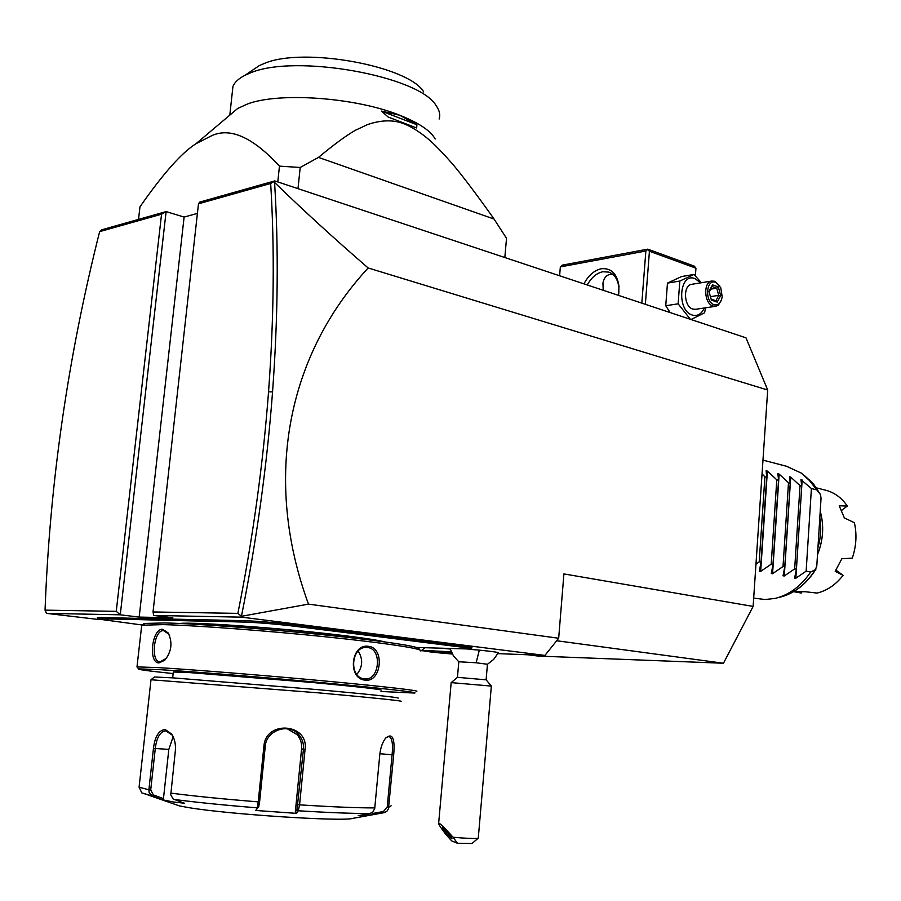 <?xml version="1.0" encoding="UTF-8"?>
<svg xmlns="http://www.w3.org/2000/svg" width="901" height="901" viewBox="0 0 901 901"><rect width="100%" height="100%" fill="white"/><g stroke="black" fill="none" stroke-linecap="round" stroke-linejoin="round"><path stroke-width="1.35" d="M274.715 180.91L274.58 182.486C303.277 210.327 334.474 238.821 368.171 267.98C287.115 355.377 262.63 479.017 308.48 604.12L241.434 616.295L237.875 613.378C252.776 538.854 263.002 465.006 268.543 391.845C273.983 318.244 274.692 248.777 270.672 183.477L198.479 203.806L199.707 202.106L274.715 180.91L745.983 337.819L767.697 390.02L753.123 606.418L723.458 663.249L538.134 656.063L527.93 654.779M99.628 231.636C83.849 294.154 71.382 356.999 62.248 420.181C53.182 482.902 47.449 546.22 45.05 610.146L46.447 613.367L120.261 614.809L116.252 611.34L161.549 214.201L99.628 231.636L101.689 229.811L166.111 211.6L184.108 217.062L139.182 617.084L172.846 617.782L153.722 615.451L241.569 617.151L544.925 655.432L497.848 653.63M422.704 650.759L420.643 650.68M308.48 604.12L558.676 638.246L544.925 655.432M558.676 638.246L563.913 573.914L753.123 606.418M46.447 613.367L99.561 619.606M161.549 214.201L166.111 211.6L120.261 614.809L139.182 617.084M491.293 685.999L486.123 679.827L457.449 677.338L458.812 661.762L476.145 662.764L479.309 650.139C492.092 651.4 498.399 652.301 498.23 652.865L493.737 659.374L487.497 664.24M445.004 648.574L450.241 649.024M479.309 650.139L468.543 649.227M416.679 647.47L470.57 649.047C471.527 648.664 468.07 647.965 460.186 646.963L461.098 645.78L294.773 624.877C275.56 622.602 258.677 621.206 244.126 620.688L101.779 617.579L97.331 617.782L98.389 619.066L142.279 625.024M461.098 645.78C469.275 646.828 472.856 647.56 471.854 647.965L470.772 648.878M268.543 391.845L272.553 391.912C266.966 466.008 256.594 540.803 241.434 616.295L241.569 617.151M198.479 203.806L153.035 611.959L237.875 613.378M153.035 611.959L153.722 615.451M184.108 217.062L197.409 213.402M767.697 390.02L368.171 267.98M556.683 640.746L723.458 663.249M272.553 391.912C278.004 317.918 278.679 248.102 274.58 182.486M274.129 181.518L270.672 183.477M45.05 610.146L116.252 611.34M645.353 304.313L649.43 251.255L695.944 268.183L694.254 266.11L647.751 249.149L645.859 250.985L641.827 303.141M695.944 268.183L695.381 275.886M692.216 318.999L692.148 319.9M649.43 251.255L647.74 249.892M559.611 275.762L560.343 266.91L645.859 250.985M583.938 283.86C588.454 275.368 594.243 270.334 601.294 268.757C611.216 267.834 617.106 273.667 618.976 286.259L618.559 295.382M560.343 266.91L562.247 265.153L647.751 249.149M603.22 290.291L602.938 283.015C604.053 277.778 606.564 274.895 610.473 274.377L612.657 274.208M587.272 284.975C591.383 277.531 596.563 273.116 602.814 271.742L608.806 272.102C614.561 274.253 617.928 279.434 618.874 287.667L618.784 293.963M670.153 312.568L665.749 305.732L667.461 283.105L681.595 276.551L693.95 274.467L701.395 282.734M705.573 307.804L704.582 312.805L691.011 319.517M704.3 307.996C701.53 314.089 697.543 316.442 692.328 315.057C676.358 310.62 679.253 272.012 695.009 278.623L700.64 282.858M691.968 284.277L691.551 284.344C682.823 285.448 683.87 306.723 692.768 309.077L695.617 309.302L715.45 306.317M690.425 319.326L678.126 303.828L679.827 281.044L693.95 274.467M678.126 303.828L665.749 305.732M679.827 281.044L667.461 283.105M719.674 285.775L714.775 281.281L711.767 281.033C703.039 282.126 704.098 303.637 712.995 306.036L715.833 306.261L718.491 304.977L721.645 299.38M715.653 282.351L720.755 287.701L722.197 296.677C721.127 302.882 718.412 305.54 714.054 304.651C704.436 301.869 706.147 278.353 715.653 282.351M718.322 286.935L712.477 284.84L708.986 291.417L711.373 300.078L717.23 302.117L720.687 295.551L718.322 286.935L716.745 288.185L712.139 286.541M712.477 284.84L709.369 291.778M720.687 295.551L718.716 295.359L716.745 288.185L710.765 289.142M717.23 302.117L716.216 300.878L711.463 299.222M711.373 300.078L708.986 291.417M710.743 296.609L718.716 295.359L715.878 300.754M277.79 181.934L279.456 166.144L300.202 167.473L318.481 157.393L494.052 219.044L506.52 238.314L505.878 245.613M138.517 219.405L139.97 206.847C163.002 173.747 181.687 152.708 196.001 143.709L211.96 135.567C230.543 127.278 253.046 137.47 279.456 166.144M504.83 257.528L506.52 238.314M297.994 188.669L300.202 167.473M416.915 124.755L381.393 111.082L388.23 117.062L416.656 127.965L416.915 124.755L399.582 115.193C355.872 97.545 279.76 91.925 247.741 103.897L237.763 108.413L231.568 113.65M435.194 139.024C430.599 130.713 418.728 122.773 399.582 115.193L381.393 111.082M318.481 157.393C333.989 144.509 346.311 135.454 355.467 130.24L367.619 124.552C381.348 119.901 393.444 119.642 403.918 123.775C412.027 126.917 420.857 132.616 430.385 140.849C437.086 146.998 444.79 155.085 453.496 165.108C462.945 176.438 475.334 192.814 490.696 214.247L494.052 219.044M229.8 115.148L232.931 86.552C234.542 82.318 238.54 78.578 244.914 75.346L249.633 73.251C293.985 53.249 419.9 76.033 436.219 105.777C439.53 110.463 440.499 114.877 439.114 119.033M244.914 75.346L259.364 65.57L264.748 63.261C304.245 46.661 409.144 66.235 423.718 91.958M476.145 662.764L487.452 664.274L486.112 679.771M451.232 651.783L421.803 650.342M451.288 651.896L421.837 650.319C423.29 651.22 433.449 652.459 452.313 654.025M451.649 652.707L439.08 651.828L451.885 653.202M449.712 653.112L449.768 652.527M457.449 677.338L451.176 682.62L491.372 686.089M457.438 843.257L453.034 837.22L462.078 837.975C472.147 838.628 477.553 838.662 478.33 838.088L472 843.516L457.438 843.257L451.784 840.982L445.837 834.416C440.679 827.625 438.291 823.863 438.663 823.154L451.176 682.62M453.034 837.22C444.677 827.805 439.891 823.12 438.663 823.154M442.65 827.602L442.504 827.58C444.306 831.116 447.414 834.844 451.84 838.763L451.998 838.786C450.173 835.227 447.054 831.488 442.65 827.602M460.186 646.963L388.286 637.897L389.288 636.68M113.143 617.726L114.112 619.043L98.389 619.066M114.112 619.043L123.189 619.246L122.345 617.928M217.254 619.989L218.279 621.408L211.983 621.375L123.189 619.246M218.279 621.408L228.888 621.656L228.021 620.226M374.929 634.878L374.118 636.129L293.861 626.161C275.357 623.976 259.094 622.636 245.072 622.129L228.888 621.656M374.118 636.129L388.286 637.897M381.652 641.489L346.311 636.072C301.598 630.463 225.96 624.213 195.359 623.593L182.712 623.605M418.875 649.002C422.152 646.941 385.155 641.163 326.252 635.047C267.496 628.932 197.465 623.706 164.973 622.94L144.216 623.469L144.07 624.81M420.463 650.916C423.842 648.889 386.405 643.089 326.669 636.917C267.09 630.756 196.058 625.44 163.16 624.618L141.727 625.226L136.986 666.898L138.619 668.88C136.378 669.353 147.888 670.93 173.127 673.576M158.925 662.933C148.034 663.068 151.909 628.312 162.653 629.281L168.183 632.941C172.755 642.526 171.618 651.626 164.782 660.242L158.925 662.933L160.051 661.784C150.208 661.875 153.868 629.585 163.577 630.644L168.678 634.045L169.579 635.644M416.499 691.427C421.555 690.83 384.851 686.562 324.484 680.953C264.286 675.367 191.676 669.556 158.407 667.618L137.053 666.886M368.498 646.321C384.907 647.639 381.562 682.564 365.277 680.131C347.234 679.05 350.771 643.404 368.498 646.321L367.597 647.549C382.463 648.517 379.603 680.863 364.837 678.858L364.612 678.836C348.541 678.104 350.861 645.747 366.955 647.492L367.597 647.549M380.999 691.484L414.528 693.049C419.81 692.542 383.713 688.398 324.078 682.89C264.624 677.394 192.758 671.617 159.815 669.657L138.619 668.88M381.123 690.189C382.463 689.479 359.713 686.934 312.895 682.53L190.055 672.63L173.307 671.988L172.665 677.856M398.152 698.151C399.74 697.543 372.98 694.705 317.873 689.648L173.488 677.901L154.386 676.989L150.996 679.748L139.081 787.192L148.89 789.805L153.452 748.382C154.916 736.477 158.824 730.193 165.153 729.506L171.618 734.011C174.681 738.685 175.92 744.35 175.323 751.006L170.762 794.873L173.161 798.984L184.435 803.23L173.386 801.98L162.619 799.795L152.303 796.045L149.161 792.655L148.89 789.805L150.715 789.974L155.276 748.54C156.605 737.581 160.096 731.668 165.761 730.812L172.102 735.036L173.488 737.412M400.81 701.338C405.304 701.136 372.304 697.678 318.582 692.858L151.008 679.748M142.64 793.083L152.303 796.045L153.407 794.952L150.715 789.974M370.007 813.479L372.89 811.97L374.726 808.467L379.805 754.475C380.594 747.627 382.531 742.176 385.628 738.122C392.419 732.513 395.1 738.122 393.681 754.925L388.455 808.884L386.923 811.227L384.558 812.589L372.485 814.797L358.238 815.619L370.007 813.479C353.676 813.603 329.766 812.702 298.265 810.776L296.508 813.366L255.794 810.472L257.292 807.848L258.227 801.867L263.914 746.208C265.637 719.831 309.066 723.402 305.056 749.474L299.56 804.852L298.265 810.776L297.026 809.413L295.314 811.947L301.587 748.855C302.038 743.46 300.54 738.719 297.116 734.63L299.019 734.979C302.454 739.203 303.93 743.978 303.446 749.317L297.026 809.413M386.033 737.649L388.962 736.455C392.138 737.998 393.174 744.113 392.081 754.813L387.227 807.15L383.409 811.519L372.147 813.569L372.248 812.511M384.693 812.578L383.409 811.519M371.46 814.977L352.832 818.356C343.292 821.768 228.584 814.403 188.714 807.623L179.389 805.888L149.341 795.437C138.844 791.179 143.822 796.202 139.081 787.192L139.193 786.168M162.619 799.795L163.464 798.613L153.407 794.952M163.464 798.613L168.825 749.395L173.127 736.714M174.039 799.435C196.373 802.363 224.124 805.167 257.292 807.848L258.733 806.677L259.589 801.901L265.266 746.287C266.167 730.159 289.277 722.32 299.019 734.979M287.137 728.706L297.116 734.63M296.508 813.366L295.314 811.947M258.733 806.677L255.794 810.472M372.485 814.797L372.147 813.569M166.539 658.226L160.141 661.796M358.17 651.108C363.216 659.115 362.776 666.875 356.875 674.41M762.055 473.881L764.915 476.82L766.706 477.271L766.12 470.739L767.382 471.099L776.797 479.805L778.554 480.256L777.901 473.746L779.14 474.106L788.499 482.756L790.233 483.195L789.513 476.719L790.729 477.068L800.032 485.662L801.744 486.101L800.955 479.636L811.407 488.533L806.147 571.155L810.686 572.067C800.921 586.258 789.051 595.043 775.074 598.422L765.14 599.525L753.687 598.106M810.686 572.067L815.506 569.545L816.813 565.693L821.025 498.49L820.574 494.717L809.301 480.357L801.271 473.07L786.584 466.29L762.978 460.107M811.407 488.533L815.901 489.671M806.147 571.155L795.842 578.217L794.614 578.059L796.394 569.207L794.671 568.869L784.287 575.987L783.037 575.807L784.771 566.887L783.025 566.538L772.562 573.712L771.301 573.532L772.979 564.544L771.211 564.184L760.669 571.403L759.385 571.211L761.018 562.156L759.216 561.796L755.962 564.274M796.394 569.207L801.744 486.101M794.671 568.869L800.032 485.662M784.771 566.887L790.233 483.195M783.025 566.538L788.499 482.756M772.979 564.544L778.554 480.256M771.211 564.184L776.797 479.805M761.018 562.156L766.706 477.271M759.216 561.796L764.915 476.82M817.95 547.583C820.856 537.604 821.475 527.704 819.809 517.884M817.5 554.701C823.3 540.026 824.212 525.542 820.225 511.239M816.52 487.903L825.17 490.088C834.123 492.284 841.5 497.589 847.289 506.024L839.225 505.799L844.35 517.917L854.407 522.726C857.02 534.417 856.31 546.22 852.278 558.124L841.861 558.755L835.193 571.268L843.077 575.367C835.711 584.783 827.039 590.684 817.038 593.072L805.291 591.732L793.905 591.72L801.282 593.038L801.777 592.126M835.97 570.119L843.077 575.367M841.613 510.394L847.289 506.024M397.33 639.102L398.242 637.885M102.691 618.874L101.779 617.579M108.852 619.021L107.94 617.714M130.701 619.516L129.789 618.187M211.983 621.375L211.037 619.967M237.537 621.96L236.591 620.53M245.072 622.129L244.126 620.688M293.861 626.161L294.773 624.877M363.238 634.845L364.15 633.594M179.817 623.481C193.163 621.622 291.012 628.875 347.088 635.971C366.482 638.392 378.927 640.352 384.445 641.861M153.452 748.382L168.825 749.395M165.153 729.506L165.761 730.812M170.751 793.117C194.12 796.135 223.279 799.052 258.227 801.867L259.589 801.901M387.227 807.15L388.827 807.24L391.147 805.776M297.949 804.672L299.56 804.852C332.762 806.936 357.843 807.96 374.805 807.904M305.056 749.474L301.587 748.855M393.681 754.925L379.884 753.72M263.914 746.208L265.266 746.287M162.653 629.281L163.577 630.644M365.277 680.131L364.612 678.836M820.248 494.21L813.513 484.006L805.066 476.1M779.545 597.307C793.916 593.793 805.911 584.535 815.506 569.545M802.16 479.996L795.842 578.217M790.729 477.068L784.287 575.987M779.14 474.106L772.562 573.712M767.382 471.099L760.669 571.403M618.874 287.667L618.976 286.259M691.551 284.344L711.767 281.033M237.763 108.413L196.001 143.709M450.151 648.72L453.462 655.928L458.778 661.784M424.799 647.763L421.927 650.184M478.285 837.986L491.349 686.1M142.189 625.103L144.216 623.469M171.618 734.011L172.114 735.058M168.183 632.941L168.678 634.045M164.782 660.242L165.536 659.295M815.946 569.117C806.902 583.488 795.47 592.7 781.64 596.777M820.462 494.514L809.143 479.433"/></g></svg>
